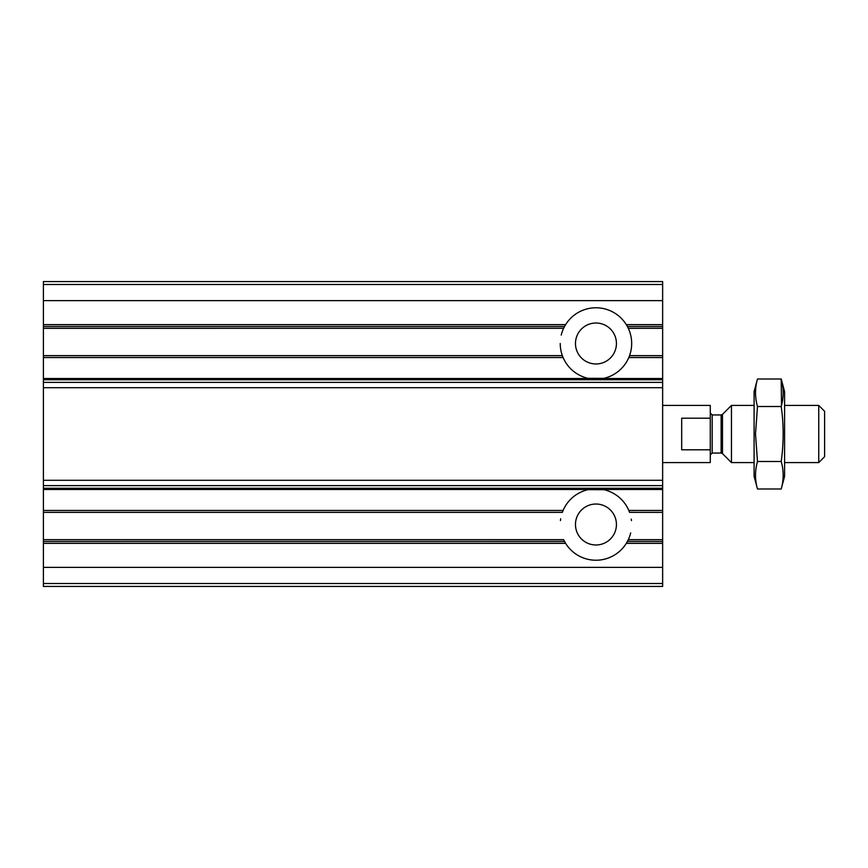 <?xml version="1.0" encoding="UTF-8"?>
<svg xmlns="http://www.w3.org/2000/svg" width="868" height="868" viewBox="0 0 868 868"><rect width="100%" height="100%" fill="white"/><g stroke="black" fill="none" stroke-linecap="round" stroke-linejoin="round"><path stroke-width="1.3" d="M587.962 378.318L603.868 378.329M603.965 489.682L588.027 489.671M560.229 343.5A35.729 35.729 0 0 0 562.355 355.63L43.4 355.63L43.4 357.54L563.104 357.54L562.366 355.663L43.4 355.663L43.4 328.299L563.625 328.299A35.729 35.729 0 0 0 561.227 335.102M43.4 326.52L564.525 326.52L563.625 328.299L43.4 328.332L43.4 281.568L662.642 281.568L662.642 512.37L629.55 512.337L628.812 510.46A35.729 35.729 0 0 0 602.956 489.476L662.642 489.476M563.104 357.54A35.729 35.729 0 0 0 588.949 378.524L602.956 378.524A35.729 35.729 0 0 0 628.291 328.299L627.39 326.52L662.642 326.52M564.525 326.52L565.61 324.643A35.729 35.729 0 0 1 626.305 324.643L627.39 326.52M629.56 355.63L662.642 355.663L629.55 355.663L628.812 357.54L662.642 357.54M43.4 357.54L43.4 382.376L662.642 382.376M43.4 543.357L565.61 543.357A35.729 35.729 0 0 0 626.305 543.357L628.291 539.701L662.642 539.668L662.642 586.432L43.4 586.432L43.4 512.337L562.366 512.337L563.104 510.46A35.729 35.729 0 0 1 588.949 489.476L602.956 489.476M628.302 539.668L662.642 539.668L662.642 512.37L629.56 512.37M43.4 382.376L43.4 512.37L562.355 512.37M563.614 539.668L43.4 539.668L563.625 539.701L565.61 543.357M575.473 524.5A20.485 20.485 0 0 0 606.2 542.24A20.485 20.485 0 0 0 606.2 506.771A20.485 20.485 0 0 0 575.473 524.5M628.291 539.701A35.729 35.729 0 0 0 630.678 532.898M631.47 520.626A35.729 35.729 0 0 0 631.275 519.107M560.695 518.771A35.729 35.729 0 0 0 560.446 520.605M575.473 343.5A20.485 20.485 0 0 0 606.2 361.229A20.485 20.485 0 0 0 606.2 325.76A20.485 20.485 0 0 0 575.473 343.5M662.642 462.579L710.274 462.579L710.274 449.798L681.695 449.798L681.695 418.202L710.274 418.202L710.274 405.421L662.642 405.421M710.274 418.202L710.274 449.798M818.752 405.421L818.752 462.579L824.6 456.731L824.6 411.269L818.752 405.421L784.585 405.421M754.097 462.579L731.453 462.579L731.453 405.421L754.097 405.421M781.211 488.999L784.585 476.391L784.585 391.609L781.211 379.001C783.804 388.159 783.804 397.327 781.211 406.495C783.804 424.604 783.804 442.93 781.211 461.505C783.804 470.673 783.804 479.841 781.211 488.999L757.482 488.999C754.878 479.841 754.878 470.673 757.482 461.505L755.507 434L757.482 406.495C754.878 397.327 754.878 388.159 757.482 379.001L781.211 379.001L781.493 405.421M757.482 379.001L754.097 391.609L754.097 476.391L757.482 488.999M781.211 461.505L757.482 461.505M781.211 406.495L757.482 406.495M628.291 328.299L662.642 328.299L628.302 328.332M602.956 378.524L662.642 378.524M43.4 324.643L565.61 324.643M626.305 324.643L662.642 324.643M43.4 378.524L588.949 378.524M43.4 379.75L662.642 379.75M43.4 510.46L563.104 510.46M43.4 489.476L588.949 489.476M628.812 510.46L662.642 510.46M43.4 541.48L564.525 541.48M627.39 541.48L662.642 541.48M626.305 543.357L662.642 543.357M43.4 488.25L662.642 488.25M43.4 567.379L662.642 567.379M43.4 300.621L662.642 300.621M43.4 284.498L662.642 284.498M43.4 583.502L662.642 583.502M43.4 485.624L662.642 485.624M43.4 480.297L662.642 480.297M43.4 387.703L662.642 387.703M722.48 414.383L721.134 414.947L721.134 453.053L722.48 453.617L722.48 414.383L731.453 405.421M721.134 453.053L712.183 453.053L712.183 414.947L710.274 413.038M818.752 462.579L784.585 462.579M722.48 453.617L731.453 462.579M721.134 414.947L712.183 414.947M712.183 453.053L710.274 454.962"/></g></svg>
